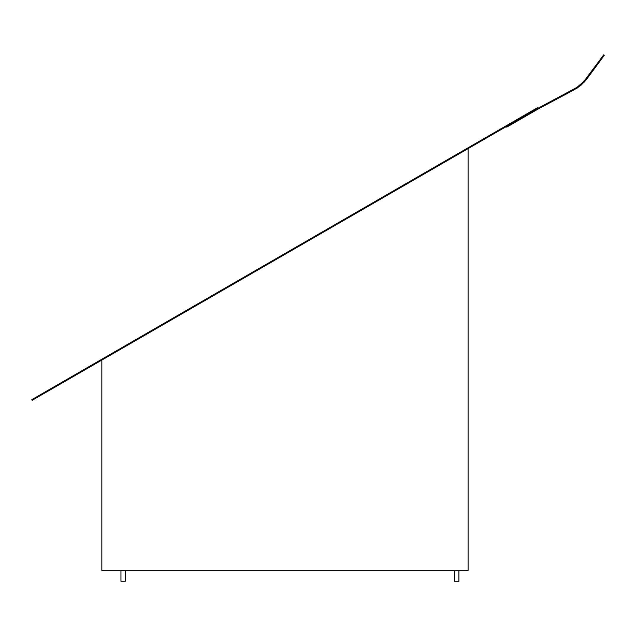 <?xml version="1.0" encoding="UTF-8"?>
<svg xmlns="http://www.w3.org/2000/svg" width="636" height="636" viewBox="0 0 636 636"><rect width="100%" height="100%" fill="white"/><g stroke="black" fill="none" stroke-linecap="round" stroke-linejoin="round"><path stroke-width="0.95" d="M586.766 77.854L603.81 54.736L601.521 57.701L603.81 54.736L604.2 55.412L587.354 78.268L604.2 55.412L603.81 54.736L583.904 81.432L576.979 87.363L537.762 108.382L537.404 107.754L31.8 399.67L32.166 400.298L506.359 126.516L506.725 127.144L538.128 109.01L573.298 90.288L538.128 109.01L506.725 127.144L506.359 126.516L518.92 119.266L32.166 400.298L31.8 399.67L537.404 107.754L537.762 108.382L576.979 87.363L580.644 84.604L586.766 77.854L583.904 81.432M120.951 570.389L120.951 581.264L125.308 581.264L125.308 570.389L125.308 581.264L120.951 581.264L120.951 570.389M454.565 570.389L454.565 581.264L458.914 581.264L458.914 570.389L458.914 581.264L454.565 581.264L454.565 570.389M536.983 108.836L518.92 119.266L519.286 119.894L518.92 119.266L536.983 108.836M468.088 570.389L101.84 570.389L101.84 360.063L101.84 570.389L468.088 570.389L468.088 148.617L468.088 570.389M601.918 58.377L602.244 57.948M573.298 90.288L581.066 85.192L587.354 78.268L584.428 81.933L577.353 87.983L566.485 93.675L566.12 93.047L566.485 93.675M576.979 87.363L580.644 84.604M601.402 57.86L601.791 58.544M601.346 57.932L601.736 58.615M601.441 57.804L601.839 58.48"/></g></svg>
